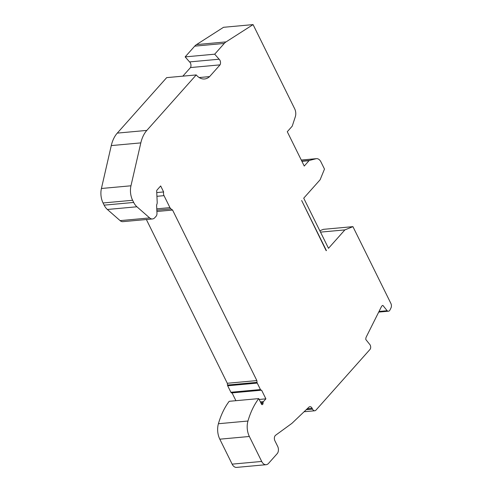 <?xml version="1.0" encoding="UTF-8"?>
<svg xmlns="http://www.w3.org/2000/svg" width="492" height="492" viewBox="0 0 492 492"><rect width="100%" height="100%" fill="white"/><g stroke="black" fill="none" stroke-linecap="round" stroke-linejoin="round"><path stroke-width="0.74" d="M224.266 43.444L194.715 46.143L185.146 56.887L214.697 54.188L224.266 43.444A15.031 9.643 -95.2 0 1 226.056 41.9L253.072 24.6L223.522 27.3L196.505 44.6L226.056 41.9M378.871 311.768L387.518 310.981A1.125 0.726 84.8 0 1 387.161 310.729L382.893 305.421A3.758 2.411 84.8 0 0 381.405 306.7L366.263 336.952A3.758 2.411 -95.2 0 0 365.82 339.541L370.089 344.849A1.125 0.726 -95.2 0 1 370.328 345.329L370.519 345.999A3.007 1.931 84.8 0 1 369.966 349.468L315.962 410.125A3.758 2.411 -95.2 0 1 314.775 410.771A3.758 2.411 -95.2 0 1 312.549 409.141L312.143 408.317A3.758 2.411 84.8 0 0 309.917 406.687A3.758 2.411 84.8 0 0 308.865 407.192L292.156 423.132A7.515 4.822 -95.2 0 1 291.725 423.495L275.606 435.248A3.758 2.411 -95.2 0 0 274.899 440.777L277.673 446.385A5.258 3.376 -95.2 0 1 277.18 453.679L268.521 463.409A7.515 4.822 -95.2 0 1 266.141 464.7A7.515 4.822 -95.2 0 1 261.695 461.447L249.358 436.484A15.031 9.643 -95.2 0 1 247.962 421.029A71.383 45.818 -95.2 0 1 258.743 398.606L229.192 401.306A71.383 45.818 -95.2 0 0 218.411 423.729A15.031 9.643 -95.2 0 0 219.807 439.184L232.144 464.147A7.515 4.822 -95.2 0 0 236.59 467.4L266.141 464.7M232.033 392.837A1.501 0.966 -95.2 0 1 231.781 392.911A1.501 0.966 -95.2 0 1 230.896 392.259L227.691 385.783A1.501 0.966 -95.2 0 1 227.488 385.052L227.304 383.274L146.37 219.518M227.304 383.274L256.861 380.574L172.581 210.053L170.964 208.897A3.758 2.411 -95.2 0 1 169.949 207.63L164.027 195.65A3.758 2.411 -95.2 0 1 163.633 191.948L160.669 185.951L157.046 190.017A1.501 0.966 84.8 0 0 156.69 191.24L157.2 202.267A3.758 2.411 -95.2 0 1 156.591 204.93L156.973 213.208A3.758 2.411 -95.2 0 1 156.087 216.265L154.832 217.667A7.515 4.822 -95.2 0 1 152.459 218.958L122.908 221.658A7.515 4.822 -95.2 0 1 120.103 220.625L107.373 209.475A15.031 9.643 -95.2 0 1 104.138 205.146L103.062 202.975A15.031 9.643 -95.2 0 1 101.42 188.491L111.272 145.589A29.532 18.954 -95.2 0 1 117.28 133.111L166.677 77.631L196.228 74.932L146.831 130.411L117.28 133.111M185.146 56.887L189.561 61.918A3.665 2.355 -95.2 0 1 190.502 67.558L182.846 76.155M194.721 46.143A15.031 9.643 -95.2 0 1 196.505 44.6M319.837 230.773L323.379 229.34L352.93 226.646L344.886 229.899L320.507 232.126M235.914 400.691L232.058 392.887M301.276 160.041L316.485 158.658A7.515 4.822 84.8 0 1 320.938 161.911L324.486 169.088L320.114 179.771L303.724 198.171L328.502 248.306L344.886 229.899M152.459 218.958A7.515 4.822 -95.2 0 1 149.654 217.925L136.924 206.775A15.031 9.643 -95.2 0 1 133.689 202.446L132.612 200.275A15.031 9.643 -95.2 0 1 130.97 185.792L140.823 142.889A29.532 18.954 -95.2 0 1 146.831 130.411M253.072 24.6L294.69 108.806A7.515 4.822 84.8 0 1 295.286 116.856L292.322 125.878A1.501 0.966 84.8 0 1 292.063 126.352L287.279 131.721L304.247 166.056L309.031 160.687A1.501 0.966 84.8 0 1 309.406 160.447L301.817 161.136M326.43 250.631L301.657 200.502L326.153 250.656M316.485 158.658A7.515 4.822 84.8 0 0 315.987 158.744L309.406 160.447M199.18 77.551L209.598 76.598A18.37 11.79 -95.2 0 1 204.567 78.972A18.37 11.79 -95.2 0 1 196.228 74.932M259.167 399.461L265.889 398.846L261.584 390.138A1.501 0.966 -95.2 0 1 261.338 390.211A1.501 0.966 -95.2 0 1 260.446 389.559L257.248 383.083A1.501 0.966 -95.2 0 1 257.039 382.352L256.861 380.574M258.743 398.606L261.627 404.449A1.501 0.966 84.8 0 0 262.187 404.652A1.501 0.966 84.8 0 0 263.017 403.434L263.079 402.573A1.501 0.966 -95.2 0 1 263.429 401.607L265.889 398.846M387.518 310.981L378.754 312.002M378.705 312.094L388.575 311.19A3.007 1.931 -95.2 0 0 389.873 310.151L390.962 307.98A3.758 2.411 84.8 0 0 390.876 303.423L352.93 226.646M172.581 210.053L156.899 211.486M163.633 191.948L156.751 192.575M189.561 61.918L219.112 59.218A3.665 2.355 -95.2 0 1 220.053 64.858L209.598 76.598M214.697 54.188L219.112 59.218M388.575 311.19A3.007 1.931 -95.2 0 1 388.102 311.147M190.502 67.558L220.053 64.858M132.612 200.275L103.062 202.975M130.97 185.792L101.42 188.491M140.823 142.889L111.272 145.589M133.689 202.446L104.138 205.146M312.549 409.141L306.215 409.719M312.143 408.317L307.217 408.766M301.916 161.339L309.031 160.687M249.358 436.484L219.807 439.184M247.962 421.029L218.411 423.729M261.695 461.447L232.144 464.147M387.161 310.729L379.018 311.473M301.295 160.084L315.987 158.744M136.924 206.775L107.373 209.475M149.654 217.925L120.103 220.625M230.896 392.259L260.446 389.559M261.209 403.6L263.017 403.434M260.803 402.776L263.079 402.573M227.691 385.783L257.248 383.083M156.837 210.189L170.964 208.897M156.923 196.302L164.027 195.65M156.776 208.836L169.949 207.63M260.366 401.89L263.429 401.607M227.488 385.052L257.039 382.352M304.093 411.743L314.775 410.771M231.781 392.911L261.338 390.211"/></g></svg>

